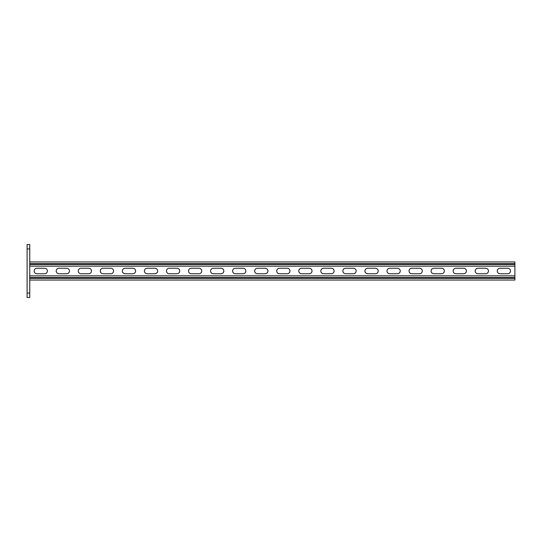 <?xml version="1.0" encoding="UTF-8"?>
<svg xmlns="http://www.w3.org/2000/svg" width="542" height="542" viewBox="0 0 542 542"><rect width="100%" height="100%" fill="white"/><g stroke="black" fill="none" stroke-linecap="round" stroke-linejoin="round"><path stroke-width="0.81" d="M29.749 297.463L27.1 297.463L27.1 293.053L29.749 293.053L29.749 297.463M27.1 248.947L27.1 244.537L29.749 244.537L29.749 248.947L27.1 248.947L27.1 293.053M29.749 248.947L29.749 293.053M44.634 273.757A2.757 2.757 0 0 0 47.391 271A2.757 2.757 0 0 0 44.634 268.243A2.757 2.757 0 0 1 47.391 271A2.757 2.757 0 0 1 44.634 273.757L36.91 273.757A2.757 2.757 0 0 1 34.16 271A2.757 2.757 0 0 1 36.91 268.243A2.757 2.757 0 0 0 34.16 271A2.757 2.757 0 0 0 36.91 273.757M66.686 273.757A2.757 2.757 0 0 0 69.444 271A2.757 2.757 0 0 0 66.686 268.243A2.757 2.757 0 0 1 69.444 271A2.757 2.757 0 0 1 66.686 273.757L58.963 273.757A2.757 2.757 0 0 1 56.212 271A2.757 2.757 0 0 1 58.963 268.243A2.757 2.757 0 0 0 56.212 271A2.757 2.757 0 0 0 58.963 273.757M243.101 273.757A2.757 2.757 0 0 0 245.858 271A2.757 2.757 0 0 0 243.101 268.243A2.757 2.757 0 0 1 245.858 271A2.757 2.757 0 0 1 243.101 273.757L235.384 273.757A2.757 2.757 0 0 1 232.626 271A2.757 2.757 0 0 1 235.384 268.243A2.757 2.757 0 0 0 232.626 271A2.757 2.757 0 0 0 235.384 273.757M265.153 273.757A2.757 2.757 0 0 0 267.911 271A2.757 2.757 0 0 0 265.153 268.243A2.757 2.757 0 0 1 267.911 271A2.757 2.757 0 0 1 265.153 273.757L257.436 273.757A2.757 2.757 0 0 1 254.679 271A2.757 2.757 0 0 1 257.436 268.243A2.757 2.757 0 0 0 254.679 271A2.757 2.757 0 0 0 257.436 273.757M221.048 273.757A2.757 2.757 0 0 0 223.805 271A2.757 2.757 0 0 0 221.048 268.243A2.757 2.757 0 0 1 223.805 271A2.757 2.757 0 0 1 221.048 273.757L213.331 273.757A2.757 2.757 0 0 1 210.574 271A2.757 2.757 0 0 1 213.331 268.243A2.757 2.757 0 0 0 210.574 271A2.757 2.757 0 0 0 213.331 273.757M199.002 273.757A2.757 2.757 0 0 0 201.753 271A2.757 2.757 0 0 0 199.002 268.243A2.757 2.757 0 0 1 201.753 271A2.757 2.757 0 0 1 199.002 273.757L191.279 273.757A2.757 2.757 0 0 1 188.521 271A2.757 2.757 0 0 1 191.279 268.243A2.757 2.757 0 0 0 188.521 271A2.757 2.757 0 0 0 191.279 273.757M176.949 273.757A2.757 2.757 0 0 0 179.7 271A2.757 2.757 0 0 0 176.949 268.243A2.757 2.757 0 0 1 179.7 271A2.757 2.757 0 0 1 176.949 273.757L169.226 273.757A2.757 2.757 0 0 1 166.469 271A2.757 2.757 0 0 1 169.226 268.243A2.757 2.757 0 0 0 166.469 271A2.757 2.757 0 0 0 169.226 273.757M154.897 273.757A2.757 2.757 0 0 0 157.647 271A2.757 2.757 0 0 0 154.897 268.243A2.757 2.757 0 0 1 157.647 271A2.757 2.757 0 0 1 154.897 273.757L147.173 273.757A2.757 2.757 0 0 1 144.416 271A2.757 2.757 0 0 1 147.173 268.243A2.757 2.757 0 0 0 144.416 271A2.757 2.757 0 0 0 147.173 273.757M132.844 273.757A2.757 2.757 0 0 0 135.595 271A2.757 2.757 0 0 0 132.844 268.243A2.757 2.757 0 0 1 135.595 271A2.757 2.757 0 0 1 132.844 273.757L125.121 273.757A2.757 2.757 0 0 1 122.363 271A2.757 2.757 0 0 1 125.121 268.243A2.757 2.757 0 0 0 122.363 271A2.757 2.757 0 0 0 125.121 273.757M110.792 273.757A2.757 2.757 0 0 0 113.542 271A2.757 2.757 0 0 0 110.792 268.243A2.757 2.757 0 0 1 113.542 271A2.757 2.757 0 0 1 110.792 273.757L103.068 273.757A2.757 2.757 0 0 1 100.317 271A2.757 2.757 0 0 1 103.068 268.243A2.757 2.757 0 0 0 100.317 271A2.757 2.757 0 0 0 103.068 273.757M88.739 273.757A2.757 2.757 0 0 0 91.496 271A2.757 2.757 0 0 0 88.739 268.243A2.757 2.757 0 0 1 91.496 271A2.757 2.757 0 0 1 88.739 273.757L81.015 273.757A2.757 2.757 0 0 1 78.265 271A2.757 2.757 0 0 1 81.015 268.243A2.757 2.757 0 0 0 78.265 271A2.757 2.757 0 0 0 81.015 273.757M500.015 268.243L507.732 268.243A2.757 2.757 0 0 1 510.489 271A2.757 2.757 0 0 1 507.732 273.757L500.015 273.757A2.757 2.757 0 0 1 497.258 271A2.757 2.757 0 0 1 500.015 268.243A2.757 2.757 0 0 0 497.258 271A2.757 2.757 0 0 0 500.015 273.757M477.963 268.243L485.679 268.243A2.757 2.757 0 0 1 488.437 271A2.757 2.757 0 0 1 485.679 273.757L477.963 273.757A2.757 2.757 0 0 1 475.205 271A2.757 2.757 0 0 1 477.963 268.243A2.757 2.757 0 0 0 475.205 271A2.757 2.757 0 0 0 477.963 273.757M301.542 268.243L309.258 268.243A2.757 2.757 0 0 1 312.016 271A2.757 2.757 0 0 1 309.258 273.757L301.542 273.757A2.757 2.757 0 0 1 298.784 271A2.757 2.757 0 0 1 301.542 268.243A2.757 2.757 0 0 0 298.784 271A2.757 2.757 0 0 0 301.542 273.757M279.489 268.243L287.206 268.243A2.757 2.757 0 0 1 289.963 271A2.757 2.757 0 0 1 287.206 273.757L279.489 273.757A2.757 2.757 0 0 1 276.732 271A2.757 2.757 0 0 1 279.489 268.243A2.757 2.757 0 0 0 276.732 271A2.757 2.757 0 0 0 279.489 273.757M323.594 268.243L331.311 268.243A2.757 2.757 0 0 1 334.068 271A2.757 2.757 0 0 1 331.311 273.757L323.594 273.757A2.757 2.757 0 0 1 320.837 271A2.757 2.757 0 0 1 323.594 268.243A2.757 2.757 0 0 0 320.837 271A2.757 2.757 0 0 0 323.594 273.757M345.647 268.243L353.364 268.243A2.757 2.757 0 0 1 356.121 271A2.757 2.757 0 0 1 353.364 273.757L345.647 273.757A2.757 2.757 0 0 1 342.89 271A2.757 2.757 0 0 1 345.647 268.243A2.757 2.757 0 0 0 342.89 271A2.757 2.757 0 0 0 345.647 273.757M367.7 268.243L375.416 268.243A2.757 2.757 0 0 1 378.174 271A2.757 2.757 0 0 1 375.416 273.757L367.7 273.757A2.757 2.757 0 0 1 364.942 271A2.757 2.757 0 0 1 367.7 268.243A2.757 2.757 0 0 0 364.942 271A2.757 2.757 0 0 0 367.7 273.757M389.752 268.243L397.469 268.243A2.757 2.757 0 0 1 400.226 271A2.757 2.757 0 0 1 397.469 273.757L389.752 273.757A2.757 2.757 0 0 1 386.995 271A2.757 2.757 0 0 1 389.752 268.243A2.757 2.757 0 0 0 386.995 271A2.757 2.757 0 0 0 389.752 273.757M411.805 268.243L419.522 268.243A2.757 2.757 0 0 1 422.279 271A2.757 2.757 0 0 1 419.522 273.757L411.805 273.757A2.757 2.757 0 0 1 409.047 271A2.757 2.757 0 0 1 411.805 268.243A2.757 2.757 0 0 0 409.047 271A2.757 2.757 0 0 0 411.805 273.757M433.857 268.243L441.574 268.243A2.757 2.757 0 0 1 444.332 271A2.757 2.757 0 0 1 441.574 273.757L433.857 273.757A2.757 2.757 0 0 1 431.1 271A2.757 2.757 0 0 1 433.857 268.243A2.757 2.757 0 0 0 431.1 271A2.757 2.757 0 0 0 433.857 273.757M455.91 268.243L463.627 268.243A2.757 2.757 0 0 1 466.384 271A2.757 2.757 0 0 1 463.627 273.757L455.91 273.757A2.757 2.757 0 0 1 453.153 271A2.757 2.757 0 0 1 455.91 268.243A2.757 2.757 0 0 0 453.153 271A2.757 2.757 0 0 0 455.91 273.757M29.749 275.851L514.9 275.851L514.9 266.149L29.749 266.149M507.732 268.243A2.757 2.757 0 0 1 510.489 271A2.757 2.757 0 0 1 507.732 273.757M485.679 268.243A2.757 2.757 0 0 1 488.437 271A2.757 2.757 0 0 1 485.679 273.757M309.258 268.243A2.757 2.757 0 0 1 312.016 271A2.757 2.757 0 0 1 309.258 273.757M287.206 268.243A2.757 2.757 0 0 1 289.963 271A2.757 2.757 0 0 1 287.206 273.757M331.311 268.243A2.757 2.757 0 0 1 334.068 271A2.757 2.757 0 0 1 331.311 273.757M353.364 268.243A2.757 2.757 0 0 1 356.121 271A2.757 2.757 0 0 1 353.364 273.757M375.416 268.243A2.757 2.757 0 0 1 378.174 271A2.757 2.757 0 0 1 375.416 273.757M397.469 268.243A2.757 2.757 0 0 1 400.226 271A2.757 2.757 0 0 1 397.469 273.757M419.522 268.243A2.757 2.757 0 0 1 422.279 271A2.757 2.757 0 0 1 419.522 273.757M441.574 268.243A2.757 2.757 0 0 1 444.332 271A2.757 2.757 0 0 1 441.574 273.757M463.627 268.243A2.757 2.757 0 0 1 466.384 271A2.757 2.757 0 0 1 463.627 273.757M36.91 268.243L44.634 268.243M58.963 268.243L66.686 268.243M235.384 268.243L243.101 268.243M257.436 268.243L265.153 268.243M213.331 268.243L221.048 268.243M191.279 268.243L199.002 268.243M169.226 268.243L176.949 268.243M147.173 268.243L154.897 268.243M125.121 268.243L132.844 268.243M103.068 268.243L110.792 268.243M81.015 268.243L88.739 268.243M29.749 280.045L514.9 280.045L514.9 275.851M29.749 261.955L514.9 261.955L514.9 266.149M29.749 278.385L514.9 278.385M29.749 277.504L514.9 277.504M29.749 263.615L514.9 263.615M29.749 264.496L514.9 264.496"/></g></svg>
